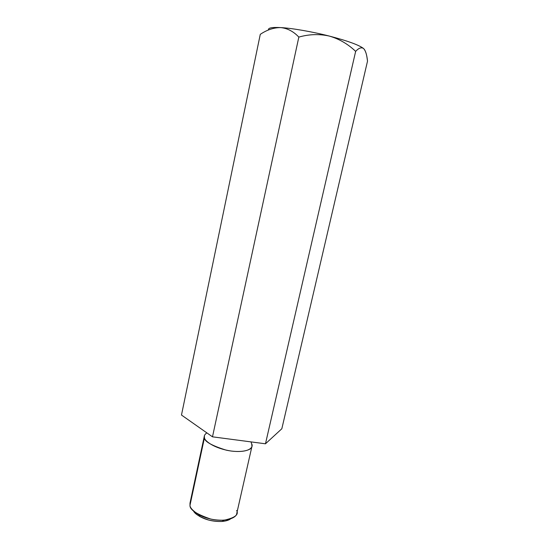 <?xml version="1.0" encoding="UTF-8"?>
<svg xmlns="http://www.w3.org/2000/svg" width="549" height="549" viewBox="0 0 549 549"><rect width="100%" height="100%" fill="white"/><g stroke="black" fill="none" stroke-linecap="round" stroke-linejoin="round"><path stroke-width="0.82" d="M329.311 36.069C319.161 33.846 309.005 34.189 298.834 37.092L212.49 436.826L265.469 443.798L355.649 51.38C348.052 44.078 339.275 38.972 329.311 36.069C312.779 31.787 291.643 28.129 280.738 27.594C273.8 27.567 266.979 29.824 260.274 34.354L181.479 415.044L212.49 436.826L298.834 37.092C293.516 31.458 287.484 28.294 280.738 27.594C271.865 27.121 267.802 27.917 268.543 29.982C267.802 27.917 271.865 27.121 280.738 27.594C287.484 28.294 293.516 31.458 298.834 37.092C309.005 34.189 319.161 33.846 329.311 36.069C339.275 38.972 348.052 44.078 355.649 51.38L265.469 443.798L281.836 428.748L367.521 61.117L281.836 428.748L265.469 443.798L212.49 436.826L181.479 415.044L260.274 34.354C266.979 29.824 273.8 27.567 280.738 27.594C291.643 28.129 312.779 31.787 329.311 36.069C347.695 40.88 359.128 45.045 363.61 48.559C361.448 47.036 358.792 47.976 355.649 51.38C358.792 47.976 361.448 47.036 363.61 48.559C365.174 50.117 366.3 53.061 366.986 57.405L367.521 61.117C366.897 54.9 365.593 50.714 363.61 48.559C359.128 45.045 347.695 40.88 329.311 36.069M206.856 432.866C204.605 434.492 203.803 436.105 204.454 437.718C204.358 440.572 213.664 448.478 231.699 451.106C249.459 453.055 253.741 446.996 251.689 443.908L250.982 441.89M236.619 510.488C239.048 514.667 234.869 517.899 224.067 520.184C214.57 520.479 206.129 518.627 198.745 514.619C192.85 510.824 189.933 507.715 189.995 505.293C189.625 509.678 196.604 514.283 210.94 519.114C226.36 522.497 236.832 517.494 236.763 513.404L251.95 446.358C252.19 449.789 241.821 453.57 226.126 450.132C211.475 445.514 204.249 441.375 204.454 437.718L204.379 435.899L190.002 503.124L189.995 505.293L204.454 437.718L189.995 505.293L190.009 503.083M251.689 443.908L251.95 446.358M230.463 518.963C226.064 521.859 218.838 522.236 208.785 520.095C199.966 517.117 194.833 514.008 193.392 510.783C194.284 512.546 196.521 514.502 200.111 516.657C206.479 520.123 213.767 521.728 221.968 521.461C225.865 521.083 228.7 520.253 230.463 518.963M364.502 49.609L363.61 48.559L364.502 49.609M200.111 516.657L198.745 514.619M221.968 521.461L224.067 520.184"/></g></svg>
